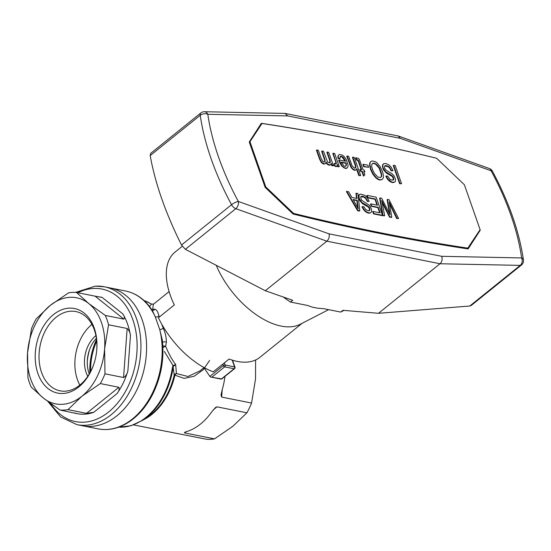 <?xml version="1.0" encoding="UTF-8"?>
<svg xmlns="http://www.w3.org/2000/svg" width="551" height="551" viewBox="0 0 551 551"><rect width="100%" height="100%" fill="white"/><g stroke="black" fill="none" stroke-linecap="round" stroke-linejoin="round"><path stroke-width="0.83" d="M467.372 248.811L480.1 229.65L464.369 184.737L436.667 158.295A2944.392 1603.63 -128.8 0 0 262.007 123.479L260.361 124.801M292.898 213.836L293.483 213.361A2944.392 1603.63 51.2 0 0 468.15 248.184M249.431 142.516L262.007 123.479M293.483 213.361L265.782 186.92L265.183 187.402M265.782 186.92L250.058 142.013M393.621 165.266L393.269 165.555L399.627 183.717L401.569 183.752L399.985 183.435L393.621 165.266L395.205 165.582L401.569 183.752M377.89 207.624L378.248 207.334L371.608 206.012L370.857 203.87L370.499 204.152L371.25 206.294L377.89 207.624L379.694 212.769M367.572 197.795L367.923 197.513L367.173 195.371L366.821 195.653L367.572 197.795L374.969 199.269L377.008 205.096M373.089 211.453L372.738 211.736L373.488 213.878L382.167 215.613L382.518 215.324L373.84 213.595L373.089 211.453L380.183 212.865L378.248 207.334M363.887 171.974L364.886 171.822L363.756 171.595L364.865 174.757L363.825 175.803L362.248 171.292L360.815 171.01L360.223 169.315L361.656 169.598L358.611 160.913L357.84 159.921L356.862 159.721L355.967 157.758L358.419 158.357L359.376 159.487L363.164 169.901L364.294 170.128L364.886 171.822M360.223 169.315L359.865 169.598L360.457 171.292L361.897 171.575L363.474 176.093L363.825 175.803M355.967 157.758L355.609 158.047L356.511 160.01L357.489 160.203L358.26 161.195L361.167 169.501M339.044 159.948L338.81 160.782L341.723 166.085L345.298 168.475L346.758 168.248L347.109 167.959L345.649 168.193L343.907 167.428L342.075 165.803L339.161 160.499L339.044 159.948L345.608 161.257L343.631 157.82L342.488 156.753L340.635 156.277L340.112 156.594L339.995 158.667L338.369 158.034L338.224 156.215L338.583 155.031L339.437 154.466L342.646 155.21L344.403 156.821L346.062 159.143L348.039 164.783L347.922 166.863L347.109 167.959M340.091 156.677L342.13 157.035L345.078 161.154M338.583 155.031L337.873 156.505L338.018 158.316L339.643 158.957L339.995 158.667M363.295 164.26L362.944 164.542L363.694 166.684L368.647 167.318L364.046 166.402L363.295 164.26L367.896 165.176L368.647 167.318M370.878 161.471L369.797 162.869L369.563 164.604L370.548 169.419L372.999 174.419L376.223 178.214L377.972 179.399L379.673 180.053L382.132 179.557L380.025 179.771L378.323 179.116L376.574 177.925L373.351 174.137L370.899 169.136L369.914 164.322L370.148 162.579L370.878 161.471L372.035 160.968L375.21 161.595L376.96 162.786L380.107 166.56L382.366 171.209L383.372 175.087L383.269 178.001L382.132 179.557M329.953 161.746L330.139 160.375L327.211 152.028L326.86 152.31L329.787 160.665L329.698 162.931M331.117 164.067L331.633 165.541L332.99 165.817L333.348 165.534L331.984 165.259L331.316 163.344L330.696 164.584L329.422 164.963L327.604 163.964L326.102 162.09L325.489 163.544L324.215 163.922L321.784 162.387L319.917 158.867L316.797 149.955L318.306 150.251L321.192 158.488L322.858 161.443L323.85 162.063L324.635 161.904L325.097 160.21L322.004 150.988L323.513 151.291L327.645 162.084L329.581 162.993L330.304 161.464M325.896 162.586L327.253 164.253L329.071 165.245L330.696 164.584M316.797 149.955L316.446 150.237L319.566 159.149L321.433 162.669L323.864 164.205L325.489 163.544M322.004 150.988L321.653 151.277L324.739 160.499L324.491 161.932M386.203 175.962L385.852 176.251L387.518 179.206L389.777 181.437L392.353 182.581L394.73 182.071L392.705 182.298L391.417 181.83L387.87 178.923L386.203 175.962L387.752 176.168L389.523 178.827L391.878 180.143L393.676 179.66L393.214 176.94L391.609 175.363L385.569 171.747L383.097 167.89L382.752 165.307L383.668 163.702L385.693 163.475L388.724 164.708L391.21 167.201L393.001 170.707L391.451 170.5L389.44 167.16L387.615 165.961L385.053 165.658L384.467 166.588L384.646 168.096L386.106 170.28L392.036 173.765L393.986 175.728L395.515 179.289L395.363 181.465L394.73 182.071M383.668 163.702L382.401 165.589L383.372 169.563L386.437 173.11L392.25 176.472L393.256 178.145L393.063 180.17M384.77 165.92L388.214 166.746L389.819 168.331L391.1 170.789L393.001 170.707M334.209 163.392L334.044 165.603L335.862 166.595L337.04 166.058L336.213 166.312L334.395 165.321L334.209 163.392L335.504 164.074L336.351 163.296L333.176 153.219L334.684 153.515L339.306 166.719L338.025 166.464L337.315 164.432L337.04 166.058M333.176 153.219L332.825 153.502L335.669 161.622L335.828 164.053L336.172 163.785M337.24 165.514L337.673 166.746L339.306 166.719M356.545 169.123L358.804 175.576L360.664 175.597L359.156 175.294L356.828 168.64L356.166 169.763L354.934 170.045L353.033 169.033L351.421 167.249L347.137 156.002L348.645 156.298L352.192 166.037L354.562 168.186L355.65 167.876L355.76 165.589L352.792 157.131L354.307 157.428L360.664 175.597M347.137 156.002L346.779 156.284L351.07 167.532L353.59 169.922L354.575 170.328L356.166 169.763M352.792 157.131L352.44 157.414L355.402 165.879L355.347 168.014M356.277 193.194L357.936 193.525L359.769 210.792L359.417 211.074L357.606 210.716L346.414 191.583L348.576 191.658L351.875 197.458L357.007 198.484L356.277 193.194L355.925 193.477L356.6 198.401M360.926 196.542L364.369 197.368L365.974 198.945L367.255 201.404L369.156 201.329L367.607 201.122L365.595 197.781L363.77 196.576L361.842 196.087L360.623 197.21L361.614 200.24L369.26 205.227L371.305 208.684L371.767 211.185L370.885 212.693L368.86 212.92L366.284 211.777L364.025 209.538L362.358 206.584L363.908 206.79L365.678 209.449L368.034 210.757L369.239 210.792L369.831 210.275L369.37 207.562L367.765 205.984L361.725 202.362L359.252 198.512L358.908 195.922L359.19 194.93L360.719 194.083L364.879 195.329L367.365 197.823L369.156 201.329M362.358 206.584L362.007 206.866L363.674 209.828L365.933 212.059L368.509 213.203L370.885 212.693M359.824 194.324L358.556 196.211L359.527 200.178L362.592 203.732L368.405 207.093L369.411 208.767L369.218 210.792M382.036 202.348L389.481 217.066L391.437 217.459L391.795 217.177L389.832 216.784L381.698 200.571L384.701 215.758L383.041 215.427L379.997 197.926L381.657 198.257L390.094 214.738L387.47 199.414L389.054 199.731L398.587 218.527L397.002 218.21L389.171 202.065L391.795 217.177M379.997 197.926L379.646 198.208L382.683 215.716L384.701 215.758M387.47 199.414L387.119 199.696L389.454 213.382M389.467 203.656L396.644 218.499L398.587 218.527M341.303 162.435L345.808 163.33L346.097 164.756L345.684 166.25M372.49 163.578L373.867 163.468L375.686 164.253L379.171 168.2L381.313 174.502L381.237 176.692L380.624 177.518M353.301 199.882L356.869 200.598L357.64 207.534M399.627 183.717L399.985 183.435M371.25 206.294L371.608 206.012M373.488 213.878L373.84 213.595M367.173 195.371L376.154 197.162L382.518 215.324M374.969 199.269L375.321 198.987L367.923 197.513M370.857 203.87L377.497 205.192L375.321 198.987M356.511 160.01L356.862 159.721M357.489 160.203L357.84 159.921M382.787 203.98L383.145 203.698M382.683 215.716L383.041 215.427M357.868 160.493L358.226 160.203M358.026 160.727L358.377 160.444M358.26 161.195L358.611 160.913M389.481 217.066L389.832 216.784M384.502 207.472L384.853 207.183M360.457 171.292L360.815 171.01M361.897 171.575L362.248 171.292M337.873 156.505L338.224 156.215M338.018 158.316L338.369 158.034M340.284 156.56L340.635 156.277M340.993 156.601L341.351 156.319M342.13 157.035L342.488 156.753M343.28 158.103L343.631 157.82M344.354 159.576L344.706 159.294M338.769 160.458L339.12 160.176M338.81 160.782L339.161 160.499M340.098 163.661L340.456 163.378M341.723 166.085L342.075 165.803M343.555 167.711L343.907 167.428M345.298 168.475L345.649 168.193M346.359 165.603L346.166 163.048L341.11 162.042L343.845 165.837L344.94 166.374L346.007 165.892M346.097 164.756L346.448 164.474M345.808 163.33L346.166 163.048M363.694 166.684L364.046 166.402M369.563 164.604L369.914 164.322M369.797 162.869L370.148 162.579M369.859 166.87L370.217 166.581M370.548 169.419L370.899 169.136M371.643 171.946L371.994 171.664M372.999 174.419L373.351 174.137M374.577 176.52L374.928 176.237M376.223 178.214L376.574 177.925M377.972 179.399L378.323 179.116M379.673 180.053L380.025 179.771M381.588 176.41L381.664 174.219L379.529 167.917L376.037 163.964L374.219 163.186L372.717 163.303L371.835 164.384L371.718 166.464L372.483 169.453L374.356 173.393L378.069 177.174L380.775 177.505L381.237 176.692M381.313 174.502L381.664 174.219M380.424 171.182L380.782 170.893M379.171 168.2L379.529 167.917M373.867 163.468L374.219 163.186M375.686 164.253L376.037 163.964M377.518 165.879L377.869 165.589M329.787 160.665L330.139 160.375M329.925 162.476L330.283 162.194M324.298 158.833L324.656 158.55M324.739 160.499L325.097 160.21M324.725 161.65L325.076 161.36M319.566 159.149L319.917 158.867M320.468 161.112L320.82 160.83M321.433 162.669L321.784 162.387M322.617 163.64L322.969 163.358M323.864 164.205L324.215 163.922M326.447 163.358L326.798 163.068M327.253 164.253L327.604 163.964M328.162 164.852L328.513 164.57M329.071 165.245L329.422 164.963M329.822 165.183L330.173 164.901M331.633 165.541L331.984 165.259M327.211 152.028L328.72 152.331L333.348 165.534M391.065 182.119L391.417 181.83M389.777 181.437L390.129 181.155M392.353 182.581L392.705 182.298M393.483 182.595L393.834 182.312M385.335 165.755L385.686 165.472M386.168 165.92L386.52 165.637M387.263 166.244L387.615 165.961M388.214 166.746L388.565 166.464M389.089 167.449L389.44 167.16M389.819 168.331L390.17 168.041M390.473 169.405L390.824 169.116M391.1 170.789L391.451 170.5M382.683 164.597L383.035 164.315M382.401 165.589L382.752 165.307M382.422 166.85L382.773 166.567M382.745 168.179L383.097 167.89M383.372 169.563L383.723 169.274M384.185 170.879L384.536 170.596M385.218 172.029L385.569 171.747M386.437 173.11L386.788 172.828M389.474 174.763L389.826 174.481M391.258 175.645L391.609 175.363M392.25 176.472L392.601 176.189M392.863 177.229L393.214 176.94M393.256 178.145L393.607 177.863M393.462 179.13L393.813 178.848M393.324 179.943L393.676 179.66M386.595 177.759L386.947 177.477M387.518 179.206L387.87 178.923M388.551 180.356L388.91 180.074M337.673 166.746L338.025 166.464M335.669 161.622L336.02 161.34M335.917 162.931L336.268 162.648M336 163.578L336.351 163.296M334.044 165.603L334.395 165.321M335.029 166.223L335.38 165.934M335.862 166.595L336.213 166.312M336.351 166.588L336.702 166.306M355.402 165.879L355.76 165.589M355.533 166.843L355.891 166.56M355.512 167.573L355.863 167.29M349.665 164.522L350.023 164.239M350.408 166.244L350.767 165.961M351.07 167.532L351.421 167.249M351.841 168.523L352.192 168.241M352.681 169.322L353.033 169.033M353.59 169.922L353.949 169.639M354.575 170.328L354.934 170.045M358.804 175.576L359.156 175.294M357.606 210.716L357.957 210.427L346.765 191.3M359.769 210.792L357.957 210.427M357.936 206.962L357.22 200.309L353.074 199.483L358.267 208.705L357.936 206.962L357.585 207.245M357.372 205.626L357.723 205.344M356.869 200.598L357.22 200.309M358.839 195.219L359.19 194.93M358.556 196.211L358.908 195.922M358.577 197.472L358.928 197.189M358.901 198.794L359.252 198.512M359.527 200.178L359.879 199.896M360.34 201.501L360.691 201.211M361.373 202.651L361.725 202.362M362.592 203.732L362.944 203.45M365.63 205.385L365.981 205.103M367.414 206.267L367.765 205.984M368.405 207.093L368.757 206.811M369.018 207.844L369.37 207.562M369.411 208.767L369.762 208.478M369.618 209.752L369.969 209.463M369.48 210.565L369.831 210.275M362.751 208.381L363.102 208.099M363.674 209.828L364.025 209.538M364.707 210.978L365.065 210.689M365.933 212.059L366.284 211.777M367.221 212.734L367.572 212.452M368.509 213.203L368.86 212.92M369.638 213.216L369.99 212.934M361.49 196.376L361.842 196.087M362.324 196.542L362.675 196.252M363.419 196.865L363.77 196.576M364.369 197.368L364.721 197.086M365.244 198.064L365.595 197.781M365.974 198.945L366.325 198.663M366.629 200.02L366.98 199.737M367.255 201.404L367.607 201.122M389.75 204.214L390.101 203.925M390.611 206.06L390.962 205.778M396.644 218.499L397.002 218.21M389.371 212.955L389.722 212.672M216.247 265.306A67.58 36.807 51.2 0 0 218.189 269.632A67.58 36.807 51.2 0 0 300.295 324.243L328.61 309.655M302.141 323.292L259.852 357.351A67.58 36.807 51.2 0 1 229.113 359.032L213.223 371.829A67.58 36.807 51.2 0 1 158.412 317.769L174.309 304.972A67.58 36.807 51.2 0 1 175.073 252.082L182.257 246.29M469.783 306.012L471.236 305.468L521.487 264.99A5.407 2.948 51.2 0 1 520.227 265.382A5.407 4.126 -88.8 0 0 521.632 257.937L441.688 256.311C442.611 259.266 442.054 261.746 440.029 263.75L378.496 313.305L469.783 306.012L520.227 265.382L440.029 263.75L326.833 241.18L265.3 290.735L292.719 300.302L290.529 302.065L307.444 305.44L312.389 307.162L317.397 308.161L323.809 308.705L340.725 312.073A83.8 45.643 -128.8 0 0 343.803 310.385M290.529 302.065A83.8 45.643 -128.8 0 1 283.269 297.003M378.496 313.305L342.915 310.309L340.725 312.073M521.487 264.99A5.407 5.407 0 0 0 523.45 260.017A5.407 3.34 171.8 0 0 521.632 257.937A209.504 114.105 51.2 0 0 491.106 170.769L400.391 138.37L398.132 135.959L285.067 113.416L204.393 111.729A5.407 5.407 0 0 0 200.895 112.927L150.643 153.398L150.189 155.589C155.224 183.511 165.658 213.313 181.506 245.009L185.377 249.307L265.3 290.735M400.391 138.37L287.76 115.917L285.067 113.416M441.688 256.311L329.057 233.858C329.636 236.744 328.899 239.182 326.833 241.18L235.821 208.677A5.407 3.389 -70.3 0 0 238.342 201.459A5.407 1.46 -28.4 0 0 231.551 204.703L181.506 245.009M200.895 112.927A5.407 2.948 -128.8 0 0 200.24 115.283A5.407 3.34 -8.2 0 1 207.817 114.291A5.407 4.126 -88.8 0 0 204.393 111.729M479.198 231.041L480.203 230.235L468.123 248.921A2909.838 1584.814 51.2 0 1 293.098 214.029L265.134 187.354L249.245 141.993L261.326 123.307A2909.838 1584.814 -128.8 0 1 436.351 158.199L436.337 158.213M480.203 230.235L480.031 229.746M523.45 260.017C519.242 231.461 508.869 201.804 492.325 171.044A5.407 1.46 151.6 0 0 491.106 170.769A5.407 3.389 -70.3 0 0 489.391 168.523L398.469 136.049M161.739 324.16L163.282 328.348C165.334 332.797 166.361 337.377 166.368 342.102L165.658 346.324C168.516 353.363 171.857 359.438 175.673 364.542L176.43 373.544L187.967 376.491L199.972 370.864L203.96 367.655M169.095 291.603L153.364 304.276L152.689 309.29L154.831 309.159C156.691 309.772 158.061 312.031 158.936 315.943L159.294 317.059M209.628 360.43L203.195 369.776L194.227 376.202L184.165 378.399L174.929 375.169A2.7 1.832 126.2 0 1 176.43 373.544A2.7 2.142 -7.4 0 0 174.226 375.052L173.138 367.434L173.393 366.339L175.673 364.542L173.048 365.582L164.329 351.442M133.556 424.911L206.577 439.271A59.474 41.786 -78.7 0 0 214.525 438.865L232.887 426.267L246.889 412.802A59.474 41.786 -78.7 0 0 251.559 403.043L255.526 378.957L255.595 359.982M185.907 431.881L184.633 432.907L214.525 438.865M246.889 412.802L216.998 406.845L215.455 407.52L211.302 412.444A59.474 41.786 -78.7 0 1 188.146 431.089C185.563 431.791 184.392 432.397 184.633 432.907L184.371 432.556M222.211 389.653L221.667 397.085L251.559 403.043M221.667 397.085L221.02 395.012L222.218 389.633A59.474 41.786 -78.7 0 0 224.987 376.367M95.674 286.155A70.287 49.383 101.3 0 1 104.346 286.782A70.287 49.383 101.3 0 1 140.044 359.28A70.287 49.383 101.3 0 1 85.529 425.262A70.287 49.383 101.3 0 1 76.858 424.635L82.519 425.765A70.287 49.383 -78.7 0 0 144.686 366.491A70.287 49.383 -78.7 0 0 110 287.911A70.287 49.383 101.3 0 1 145.705 360.409A70.287 49.383 101.3 0 1 91.191 426.391A70.287 49.383 101.3 0 1 82.519 425.765L98.119 428.878A70.287 49.383 101.3 0 0 148.123 400.901A70.287 49.383 101.3 0 0 159.728 329.56L155.265 316.818L152.358 310.55C145.436 299.861 136.524 293.352 125.6 291.018A70.287 49.383 101.3 0 1 155.265 316.818A2.7 1.708 162.7 0 0 158.936 315.943M143.432 419.807A59.474 41.786 -78.7 0 0 174.929 375.169L174.226 375.052A59.832 42.034 101.3 0 1 147.441 417.169L142.867 420.179A64.515 45.327 -78.7 0 0 173.138 367.434L172.449 367.269L173.048 365.582A2.7 1.329 37.7 0 1 173.393 366.339M149.39 306.37L151.532 304.131L150.079 303.374A2.7 1.867 -59.2 0 1 150.499 303.539L143.963 300.495M203.794 367.407L209.841 376.409L223.32 365.554L222.811 364.108M210.826 377.063L221.523 378.874A1.35 0.95 101.3 0 1 220.861 379.067L210.826 377.063L209.841 376.409M90.653 371.512A50.01 35.133 101.3 0 1 96.707 341.131M96.549 339.54A51.14 35.925 -78.7 0 0 89.889 372.917M151.897 309.862A2.7 2.418 171.4 0 0 152.689 309.29A2.7 2.424 -95.1 0 1 152.014 310.027M162.91 347.578A2.7 0.434 155.9 0 1 165.658 346.324A2.7 1.171 -171 0 0 162.848 346.104M162.393 340.422L159.728 329.56A2.7 0.709 159.1 0 0 163.282 328.348M162.573 342.288A2.7 1.006 -173.6 0 1 166.368 342.102M154.831 309.159A2.7 2.424 -84.8 0 1 152.551 310.427L152.131 310.282M91.934 324.436A40.416 28.39 -78.7 0 0 79.84 385.101M86.528 413.353L67.959 409.648A59.474 41.786 101.3 0 1 60.011 410.047L76.988 413.636A59.474 41.786 101.3 0 0 77.085 413.656A59.474 41.786 101.3 0 0 93.815 412.286L86.528 413.353L118.899 387.284C119.601 389.13 118.961 391.244 116.97 393.634A59.474 41.786 101.3 0 0 127.887 370.83C127.247 373.929 125.8 376.168 123.569 377.525L127.143 328.486C129.141 330.4 130.236 332.818 130.442 335.745A59.474 41.786 101.3 0 0 122.783 313.87C124.423 316.219 124.788 317.975 123.865 319.132L95.075 296.162L76.499 292.457A59.474 41.786 101.3 0 0 68.551 292.856L50.189 305.461A54.067 37.985 101.3 0 1 88.718 303.505A54.067 37.985 101.3 0 1 104.6 348.866L108.568 324.787A59.474 41.786 101.3 0 0 105.289 315.427L88.718 303.505L76.499 292.457M95.075 296.162L102.19 297.437A59.474 41.786 101.3 0 0 100.344 297.01L100.241 296.989A59.474 41.786 101.3 0 1 100.344 297.01M123.865 319.132L105.289 315.427M127.143 328.486L108.568 324.787M31.517 328.685A59.474 41.786 101.3 0 1 36.187 318.926L50.189 305.461A54.067 37.985 101.3 0 0 27.55 352.771L31.517 328.685M67.959 409.648L81.961 396.183A54.067 37.985 101.3 0 1 43.433 398.132L31.221 387.077A59.474 41.786 101.3 0 1 27.943 377.724L27.55 352.771A54.067 37.985 101.3 0 0 43.433 398.132L60.011 410.047M77.085 413.656L75.005 413.036M118.899 387.284L100.323 383.579A59.474 41.786 101.3 0 0 104.993 373.819L104.6 348.866A54.067 37.985 101.3 0 1 81.961 396.183L100.323 383.579M123.569 377.525L104.993 373.819M69.185 308.147A43.116 30.291 101.3 0 1 96.749 349.947A43.116 30.291 101.3 0 1 94.069 363.385A43.116 30.291 101.3 0 1 56.236 392.773A43.116 30.291 101.3 0 1 35.891 347.605A43.116 30.291 101.3 0 1 69.185 308.147M87.313 360.843A47.31 33.239 101.3 0 1 89.537 349.706M96.391 338.348A27.033 18.996 -78.7 0 0 89.29 373.964M87.809 376.299A27.033 18.996 101.3 0 1 95.915 335.621M94.131 363.178A40.416 28.39 101.3 0 1 65.046 391.189A40.416 28.39 101.3 0 1 60.059 390.831A40.416 28.39 101.3 0 1 39.534 349.141A40.416 28.39 101.3 0 1 70.879 311.198A40.416 28.39 101.3 0 1 75.866 311.563A40.416 28.39 101.3 0 1 96.728 350.167M87.327 360.595A43.253 30.388 101.3 0 1 89.455 349.94M185.377 249.307L235.821 208.677A5.407 2.948 -128.8 0 1 231.551 204.703A214.911 117.046 51.2 0 1 200.24 115.283L150.189 155.589M329.057 233.858L238.342 201.459A209.504 114.105 51.2 0 1 207.817 114.291L287.76 115.917M172.449 367.269A64.88 45.581 101.3 0 1 118.74 427.149M143.983 300.515A64.88 45.581 101.3 0 1 150.079 303.374M216.998 406.845L213.216 409.882M220.861 379.067A1.35 1.35 0 0 0 221.977 378.792A1.35 0.737 -128.8 0 1 221.523 378.874L234.092 368.757L224.656 366.876A1.35 0.95 -78.7 0 0 225.145 365.031L224.381 362.847M212.094 376.994L224.656 366.876A1.35 0.737 51.2 0 1 223.32 365.554A1.35 0.62 160.7 0 1 225.145 365.031L234.574 366.911A1.35 0.95 101.3 0 1 234.092 368.757A1.35 0.737 51.2 0 0 234.54 368.674A1.35 1.35 0 0 0 234.967 367.173A1.35 0.62 160.7 0 0 234.574 366.911L232.191 360.092M77.932 292.746A67.58 47.482 101.3 0 1 93.587 288.455A67.58 47.482 101.3 0 1 131.172 379.136A67.58 47.482 101.3 0 1 50.768 403.676M127.887 370.83L130.442 335.745M93.815 412.286L116.97 393.634M122.783 313.87L102.19 297.437M492.325 171.044A5.407 5.407 0 0 0 489.391 168.523M75.521 292.395L95.337 286.127L104.346 286.782L125.6 291.018M232.529 360.196L234.967 367.173M221.977 378.792L234.54 368.674M162.373 340.422C164.294 358.853 161.195 376.519 153.088 393.428C147.096 405.44 139.382 414.745 129.94 421.343C119.567 428.375 108.96 430.882 98.119 428.878M153.701 304.124L151.601 304.104L150.499 303.539M142.867 420.179L130.966 425.765L118.706 427.163M48.144 401.755L60.582 416.935L76.858 424.635"/></g></svg>
